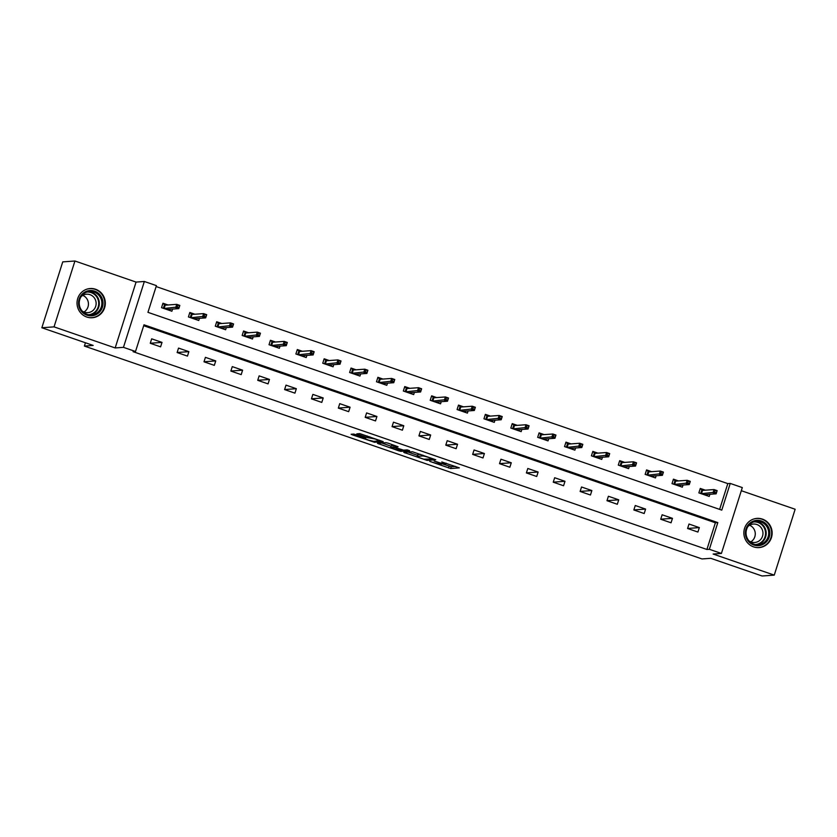 <?xml version="1.0" encoding="UTF-8"?>
<svg xmlns="http://www.w3.org/2000/svg" width="837" height="837" viewBox="0 0 837 837"><rect width="100%" height="100%" fill="white"/><g stroke="black" fill="none" stroke-linecap="round" stroke-linejoin="round"><path stroke-width="1.26" d="M429.695 461.354L450.672 468.532L459.356 467.883L441.769 461.951A5.89 0.586 -162.4 0 1 445.859 463.844A5.89 0.586 -162.4 0 1 445.65 463.918L444.928 463.97A5.89 0.586 -162.4 0 1 437.992 462.223L434.141 461.03L437.322 462.265A5.89 0.586 -162.4 0 1 441.402 464.158A5.89 0.586 -162.4 0 1 441.193 464.242L440.482 464.294A5.89 0.586 -162.4 0 1 433.535 462.537L429.695 461.354M86.776 317.024A14.637 14.135 85.9 0 0 105.211 304.982A14.637 14.135 85.9 0 0 90.124 288.535A14.637 14.135 85.9 0 0 86.776 317.024M753.603 546.875A14.637 14.135 85.9 0 0 772.038 534.833A14.637 14.135 85.9 0 0 756.962 518.385A14.637 14.135 85.9 0 0 753.603 546.875M355.777 434.612L353.612 434.058L351.121 434.267L352.398 434.853L374.516 442.281L383.2 441.633L359.805 433.618L356.824 433.848L358.1 434.445L366.637 437.385L375.489 439.111L379.464 440.879L373.626 441.361L368.385 440.074L364.409 438.306L365.591 438.149L364.315 437.552L355.777 434.612M135.521 351.498L123.457 347.345L144.351 281.483L156.414 285.637L147.94 312.337L721.776 510.131L730.241 483.43L742.304 487.584L721.41 553.445L709.347 549.292L717.822 522.591L143.985 324.798L135.521 351.498L133.083 351.676L706.909 549.47L709.347 549.292M721.41 553.445L713.124 554.042L774.256 575.124L762.068 575.992L710.749 558.31L701.971 558.938L84.401 346.068L93.169 345.43L41.85 327.748L54.039 326.869L115.171 347.941L123.457 347.345M403.758 452.357L427.09 460.402L435.774 459.754L412.379 451.739L403.758 452.357M398.632 450.787L377.414 443.328L386.087 442.679L388.263 443.223L398.077 446.759L394.509 447.031L395.723 447.649L403.56 450.149L407.19 449.887L409.607 450.693L400.808 451.342L398.632 450.787L398.799 450.275M41.85 327.748L62.744 261.876L74.932 261.008L54.039 326.869M774.256 575.124L795.15 509.252L741.31 490.702M85.447 342.772L84.401 346.068M706.909 549.47L715.384 522.769L143.692 325.708M699.334 527.603L688.997 524.035L687.585 528.492L697.922 532.05L699.334 527.603L687.596 528.45M672.467 518.344L662.13 514.776L660.717 519.233L671.054 522.79L672.467 518.344L660.738 519.191M645.599 509.084L635.262 505.517L633.85 509.974L644.187 513.531L645.599 509.084L633.871 509.921M618.731 499.825L608.394 496.257L606.982 500.704L617.319 504.272L618.731 499.825L607.003 500.662M591.864 490.555L581.537 486.998L580.125 491.445L590.451 495.012L591.864 490.555L580.135 491.403M564.996 481.296L554.669 477.739L553.257 482.185L563.583 485.753L564.996 481.296L553.267 482.143M538.128 472.037L527.802 468.479L526.389 472.926L536.726 476.494L538.128 472.037L526.4 472.884M511.271 462.777L500.934 459.22L499.522 463.667L509.859 467.224L511.271 462.777L499.532 463.625M484.403 453.518L474.066 449.961L472.654 454.407L482.991 457.965L484.403 453.518L472.675 454.365M457.536 444.259L447.199 440.691L445.786 445.148L456.123 448.705L457.536 444.259L445.807 445.106M430.668 434.999L420.331 431.432L418.929 435.889L429.255 439.446L430.668 434.999L418.939 435.847M403.8 425.74L393.474 422.172L392.061 426.629L402.388 430.187L403.8 425.74L392.072 426.577M376.932 416.481L366.606 412.913L365.194 417.36L375.52 420.927L376.932 416.481L365.204 417.318M350.075 407.211L339.738 403.654L338.326 408.1L348.663 411.668L350.075 407.211L338.336 408.058M323.208 397.952L312.871 394.394L311.458 398.841L321.795 402.409L323.208 397.952L311.469 398.799M296.34 388.692L286.003 385.135L284.59 389.582L294.927 393.149L296.34 388.692L284.611 389.54M269.472 379.433L259.135 375.876L257.723 380.322L268.06 383.88L269.472 379.433L257.744 380.28M242.604 370.174L232.267 366.616L230.866 371.063L241.192 374.62L242.604 370.174L230.876 371.021M215.737 360.914L205.41 357.347L203.998 361.804L214.324 365.361L215.737 360.914L204.008 361.762M188.869 351.655L178.543 348.087L177.13 352.544L187.457 356.102L188.869 351.655L177.141 352.492M162.012 342.396L151.675 338.828L150.262 343.285L160.599 346.842L162.012 342.396L150.273 343.233M719.632 509.388L727.803 483.608L156.121 286.547M705.371 490.189L700.287 488.442L698.874 492.888L709.211 496.446L709.902 494.28M678.504 480.93L673.429 479.172L672.017 483.629L682.343 487.186L683.034 485.021M651.636 471.67L646.562 469.913L645.149 474.37L655.476 477.927L656.166 475.761M624.768 462.411L619.694 460.653L618.281 465.11L628.618 468.668L629.298 466.502M597.9 453.141L592.826 451.394L591.414 455.841L601.751 459.408L602.431 457.243M571.033 443.882L565.958 442.135L564.546 446.581L574.883 450.149L575.574 447.983M544.176 434.623L539.091 432.875L537.678 437.322L548.015 440.89L548.706 438.724M517.308 425.363L512.223 423.616L510.821 428.063L521.148 431.63L521.838 429.465M490.44 416.104L485.366 414.357L483.953 418.803L494.28 422.361L494.97 420.195M463.572 406.845L458.498 405.098L457.086 409.544L467.412 413.101L468.103 410.936M436.705 397.585L431.63 395.828L430.218 400.285L440.555 403.842L441.235 401.676M409.837 388.326L404.763 386.568L403.35 391.025L413.687 394.583L414.367 392.417M382.98 379.067L377.895 377.309L376.483 381.766L386.82 385.323L387.51 383.158M356.112 369.797L351.027 368.05L349.615 372.496L359.952 376.064L360.642 373.898M329.244 360.538L324.16 358.791L322.758 363.237L333.084 366.805L333.775 364.639M302.377 351.278L297.302 349.531L295.89 353.978L306.216 357.545L306.907 355.38M275.509 342.019L270.435 340.272L269.022 344.718L279.349 348.286L280.039 346.12M248.641 332.76L243.567 331.013L242.155 335.459L252.492 339.016L253.172 336.851M221.774 323.5L216.699 321.753L215.287 326.2L225.624 329.757L226.304 327.591M194.916 314.241L189.832 312.483L188.419 316.941L198.756 320.498L199.447 318.332M168.049 304.982L162.964 303.224L161.551 307.681L171.888 311.238L172.579 309.073M115.171 347.941L136.065 282.079L74.932 261.008M136.065 282.079L144.351 281.483M727.803 483.608L730.241 483.43M715.384 522.769L717.822 522.591M441.58 463.614L451.237 466.743L455.59 466.429M408.027 452.053L417.537 455.328M423.731 459.157L432.813 459L429.517 457.724A5.89 0.586 -162.4 0 0 422.57 455.966L417.401 456.343A5.89 0.586 -162.4 0 0 417.192 456.427A5.89 0.586 -162.4 0 0 421.283 458.32L423.731 459.157M417.192 456.427L417.757 454.648A5.89 0.586 -162.4 0 1 417.966 454.564L420.603 454.376M391.078 446.215L381.735 442.993M390.889 447.293L394.698 449.134L401.927 450.275L395.054 447.701L390.889 447.293L391.454 445.514L390.712 447.366M394.886 445.682L393.453 445.378L392.888 447.157M391.454 445.514L393.453 445.378M707.16 495.745L707.568 494.447M700.13 488.944L704.011 490.283M700.695 493.516L701.95 489.572L702.525 490.388L701.511 493.6L704.67 494.887M715.154 490.461L714.589 492.25L716.305 492.836L716.87 491.057L714.055 489.561L717.152 490.628L716.137 493.83L713.04 492.763L714.055 489.561L702.525 490.388M714.589 492.25L701.26 493.704M716.305 492.836L716.137 493.83L704.608 494.667M745.641 535.554A12.67 12.231 -94.1 0 1 755.11 520.604A12.67 12.231 -94.1 0 1 769.59 530.48A12.67 12.231 -94.1 0 1 760.132 545.421A12.67 12.231 -94.1 0 1 745.641 535.554M768.46 530.679A11.728 11.32 85.9 0 0 756.533 521.336A11.728 11.32 85.9 0 0 746.29 535.377A11.728 11.32 85.9 0 0 758.217 544.73A11.728 11.32 85.9 0 0 768.46 530.679M749.607 525.238A9.238 8.914 -94.1 0 1 750.799 541.853M747.912 526.536A9.238 8.914 -94.1 0 1 762.779 531.422A9.238 8.914 -94.1 0 1 748.948 540.817M755.581 547.388A14.543 14.041 85.9 0 0 771.369 530.103A14.543 14.041 85.9 0 0 753.541 519.076M94.602 291.15A12.67 12.231 -94.1 0 1 102.417 307.169A12.67 12.231 -94.1 0 1 86.975 315.183A12.67 12.231 -94.1 0 1 79.159 299.154A12.67 12.231 -94.1 0 1 94.602 291.15M87.017 314.304A11.728 11.32 85.9 0 0 101.79 304.658A11.728 11.32 85.9 0 0 89.705 291.485A11.728 11.32 85.9 0 0 87.017 314.304M82.779 295.388A9.238 8.914 -94.1 0 1 83.972 312.002M81.084 296.685A9.238 8.914 -94.1 0 1 96.067 304.584A9.238 8.914 -94.1 0 1 82.11 310.966M88.743 317.537A14.543 14.041 85.9 0 0 95.167 289.372A14.543 14.041 85.9 0 0 86.703 289.225M680.293 486.485L680.701 485.188M673.262 479.685L677.143 481.024M673.837 484.257L675.082 480.312L675.658 481.129L674.643 484.341L677.803 485.627M688.286 481.202L687.721 482.98L689.447 483.577L690.002 481.798L687.187 480.302L690.284 481.369L689.269 484.571L686.173 483.504L687.187 480.302L675.658 481.129M687.721 482.98L674.392 484.445M689.447 483.577L689.269 484.571L677.74 485.408M653.425 477.216L653.833 475.929M646.394 470.425L650.276 471.765M646.97 474.997L648.215 471.053L648.79 471.869L647.775 475.071L650.935 476.358M661.418 471.942L660.853 473.721L662.58 474.317L663.145 472.539L660.32 471.043L663.417 472.11L662.402 475.311L659.305 474.244L660.32 471.043L648.79 471.869M660.853 473.721L647.524 475.186M662.58 474.317L662.402 475.311L650.872 476.148M626.557 467.956L626.965 466.669M619.526 461.166L623.419 462.505M620.102 465.738L621.347 461.794L621.922 462.61L620.908 465.811L624.067 467.098M634.551 462.683L633.986 464.462L635.712 465.058L636.277 463.279L633.452 461.783L636.559 462.851L635.534 466.052L632.437 464.985L633.452 461.783L621.922 462.61M633.986 464.462L620.656 465.927M635.712 465.058L635.534 466.052L624.015 466.879M599.69 458.697L600.098 457.41M592.669 451.907L596.551 453.246M593.234 456.468L594.49 452.535L595.065 453.351L594.04 456.552L597.21 457.839M607.683 453.424L607.118 455.202L608.844 455.799L609.409 454.02L606.584 452.524L609.692 453.591L608.677 456.793L605.569 455.726L606.584 452.524L595.065 453.351M607.118 455.202L593.789 456.667M608.844 455.799L608.677 456.793L597.147 457.619M572.822 449.438L573.24 448.151M565.802 442.647L569.683 443.987M566.367 447.209L567.622 443.275L568.197 444.091L567.183 447.293L570.342 448.58M580.815 444.165L580.25 445.943L581.977 446.539L582.542 444.761L579.727 443.254L582.824 444.332L581.809 447.533L578.702 446.466L579.727 443.254L568.197 444.091M580.25 445.943L566.931 447.408M581.977 446.539L581.809 447.533L570.279 448.36M545.965 440.178L546.373 438.891M538.934 433.388L542.815 434.727M539.499 437.95L540.754 434.016L541.33 434.832L540.315 438.033L543.475 439.32M553.958 434.905L553.393 436.684L555.109 437.28L555.674 435.502L552.859 433.995L555.956 435.073L554.941 438.274L551.845 437.207L552.859 433.995L541.33 434.832M553.393 436.684L540.064 438.149M555.109 437.28L554.941 438.274L543.412 439.101M519.097 430.919L519.505 429.632M512.066 424.118L515.948 425.458M512.631 428.69L513.887 424.746L514.462 425.573L513.447 428.774L516.607 430.061M527.09 425.646L526.525 427.425L528.241 428.021L528.806 426.232L525.992 424.736L529.089 425.803L528.074 429.015L524.977 427.948L525.992 424.736L514.462 425.573M526.525 427.425L513.196 428.879M528.241 428.021L528.074 429.015L516.544 429.841M492.229 421.66L492.637 420.373M485.198 414.859L489.08 416.198M485.774 419.431L487.019 415.487L487.594 416.313L486.579 419.515L489.739 420.802M500.223 416.387L499.658 418.165L501.384 418.751L501.949 416.972L499.124 415.476L502.221 416.544L501.206 419.755L498.109 418.678L499.124 415.476L487.594 416.313M499.658 418.165L486.328 419.619M501.384 418.751L501.206 419.755L489.676 420.582M465.362 412.4L465.77 411.103M458.331 405.6L462.223 406.939M458.906 410.172L460.151 406.227L460.727 407.044L459.712 410.256L462.871 411.542M473.355 407.117L472.79 408.906L474.516 409.492L475.081 407.713L472.256 406.217L475.364 407.284L474.338 410.486L471.241 409.419L472.256 406.217L460.727 407.044M472.79 408.906L459.461 410.36M474.516 409.492L474.338 410.486L462.809 411.323M438.494 403.141L438.902 401.844M431.463 396.34L435.355 397.68M432.038 400.913L433.284 396.968L433.859 397.784L432.844 400.996L436.004 402.283M446.487 397.857L445.922 399.636L447.649 400.232L448.213 398.454L445.389 396.958L448.496 398.025L447.481 401.226L444.374 400.159L445.389 396.958L433.859 397.784M445.922 399.636L432.593 401.101M447.649 400.232L447.481 401.226L435.951 402.063M411.626 393.871L412.034 392.584M404.606 387.081L408.487 388.42M405.171 391.653L406.426 387.709L407.002 388.525L405.976 391.726L409.147 393.013M419.619 388.598L419.055 390.377L420.781 390.973L421.346 389.195L418.531 387.698L421.628 388.766L420.613 391.967L417.506 390.9L418.531 387.698L407.002 388.525M419.055 390.377L405.725 391.842M420.781 390.973L420.613 391.967L409.084 392.804M384.769 384.612L385.177 383.325M377.738 377.822L381.62 379.161M378.303 382.394L379.559 378.45L380.134 379.266L379.119 382.467L382.279 383.754M392.762 379.339L392.197 381.117L393.913 381.714L394.478 379.935L391.664 378.439L394.761 379.506L393.746 382.708L390.649 381.641L391.664 378.439L380.134 379.266M392.197 381.117L378.868 382.582M393.913 381.714L393.746 382.708L382.216 383.534M357.901 375.353L358.309 374.066M350.87 368.562L354.752 369.902M351.435 373.124L352.691 369.19L353.266 370.006L352.251 373.208L355.411 374.495M365.895 370.08L365.33 371.858L367.045 372.455L367.61 370.676L364.796 369.18L367.893 370.247L366.878 373.448L363.781 372.381L364.796 369.18L353.266 370.006M365.33 371.858L352 373.323M367.045 372.455L366.878 373.448L355.348 374.275M331.033 366.093L331.442 364.806M324.003 359.303L327.884 360.642M324.578 363.865L325.823 359.931L326.399 360.747L325.384 363.949L328.543 365.235M339.027 360.82L338.462 362.599L340.178 363.195L340.743 361.417L337.928 359.91L341.025 360.988L340.01 364.189L336.913 363.122L337.928 359.91L326.399 360.747M338.462 362.599L325.133 364.064M340.178 363.195L340.01 364.189L328.481 365.016M304.166 356.834L304.574 355.547M297.135 350.044L301.017 351.383M297.71 354.606L298.955 350.672L299.531 351.488L298.516 354.689L301.676 355.976M312.159 351.561L311.594 353.34L313.32 353.936L313.885 352.157L311.061 350.651L314.157 351.728L313.143 354.93L310.046 353.863L311.061 350.651L299.531 351.488M311.594 353.34L298.265 354.804M313.32 353.936L313.143 354.93L301.613 355.756M277.298 347.575L277.706 346.288M270.267 340.774L274.159 342.113M270.843 345.346L272.088 341.402L272.663 342.228L271.648 345.43L274.808 346.717M285.291 342.302L284.726 344.08L286.453 344.677L287.018 342.888L284.193 341.391L287.3 342.459L286.275 345.671L283.178 344.603L284.193 341.391L272.663 342.228M284.726 344.08L271.397 345.535M286.453 344.677L286.275 345.671L274.745 346.497M250.43 338.315L250.838 337.029M243.4 331.515L247.292 332.854M243.975 336.087L245.22 332.143L245.796 332.969L244.781 336.171L247.94 337.457M258.424 333.042L257.859 334.821L259.585 335.407L260.15 333.628L257.325 332.132L260.433 333.199L259.418 336.411L256.31 335.334L257.325 332.132L245.796 332.969M257.859 334.821L244.53 336.275M259.585 335.407L259.418 336.411L247.888 337.238M223.563 329.056L223.971 327.759M216.542 322.255L220.424 323.595M217.107 326.828L218.363 322.883L218.938 323.699L217.913 326.911L221.083 328.198M231.556 323.773L230.991 325.562L232.717 326.148L233.282 324.369L230.468 322.873L233.565 323.94L232.55 327.141L229.443 326.074L230.468 322.873L218.938 323.699M230.991 325.562L217.662 327.016M232.717 326.148L232.55 327.141L221.02 327.978M196.705 319.797L197.113 318.499M189.675 312.996L193.556 314.335M190.24 317.568L191.495 313.624L192.071 314.44L191.056 317.652L194.215 318.939M204.699 314.513L204.134 316.292L205.85 316.888L206.415 315.11L203.6 313.613L206.697 314.681L205.682 317.882L202.585 316.815L203.6 313.613L192.071 314.44M204.134 316.292L190.805 317.757M205.85 316.888L205.682 317.882L194.153 318.719M169.838 310.527L170.246 309.24M162.807 303.737L166.689 305.076M163.372 308.309L164.627 304.365L165.203 305.181L164.188 308.382L167.348 309.669M177.831 305.254L177.266 307.033L178.982 307.629L179.547 305.85L176.733 304.354L179.829 305.421L178.815 308.623L175.718 307.556L176.733 304.354L165.203 305.181M177.266 307.033L163.937 308.497M178.982 307.629L178.815 308.623L167.285 309.46M451.237 466.743L450.672 468.532M449.071 466.199L448.506 467.977M427.414 459.387L427.09 460.402M405.202 452.252L404.972 452.974M422.831 455.14L422.57 455.966M417.966 454.564L417.401 456.343M378.92 443.191L378.69 443.913M394.991 445.546L394.509 447.031M401.122 450.327L400.808 451.342M364.744 437.709L364.576 438.243M370.477 437.102L370.247 437.835M369.211 436.663L368.803 437.929M367.098 435.931L366.637 437.385M358.33 433.723L358.1 434.445M374.84 441.266L374.516 442.281M352.628 434.131L352.398 434.853M755.267 521.493A11.728 11.32 -94.1 0 1 756.941 544.751M755.319 544.552A11.341 10.954 85.9 0 0 765.321 530.961A11.341 10.954 85.9 0 0 753.687 521.922M88.44 291.653A11.728 11.32 -94.1 0 1 90.114 314.9M88.492 314.702A11.341 10.954 85.9 0 0 91.181 292.626A11.341 10.954 85.9 0 0 86.86 292.071M441.664 463.353L441.402 464.158M446.079 463.154L445.859 463.844M394.938 445.525L394.447 447.063M364.608 437.657L364.409 438.306M379.663 440.262L379.464 440.879M758.667 547.524L757.464 547.607M756.575 518.511L755.372 518.595M89.747 288.66L88.544 288.744M91.829 317.673L90.626 317.757"/></g></svg>
